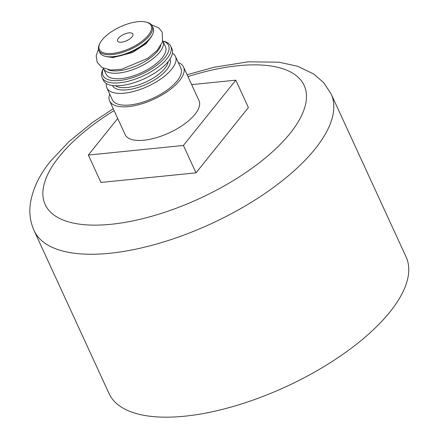 <?xml version="1.0" encoding="UTF-8"?>
<svg xmlns="http://www.w3.org/2000/svg" width="439" height="439" viewBox="0 0 439 439"><rect width="100%" height="100%" fill="white"/><g stroke="black" fill="none" stroke-linecap="round" stroke-linejoin="round"><path stroke-width="0.66" d="M109.701 94.05A40.662 16.841 -24.7 0 0 109.662 100.981L125.126 134.603A40.662 16.841 -24.7 0 0 169.103 132.913A40.662 16.841 -24.7 0 0 199.01 100.624L183.54 67.002A40.662 16.841 -24.7 0 0 178.25 62.519M117.701 118.459L88.338 155.06L183.414 145.468L235.798 80.167L191.651 84.623M109.662 100.981A40.662 16.841 -24.7 0 0 153.639 99.291A40.662 16.841 -24.7 0 0 183.54 67.002M106.414 83.58A37.727 15.628 -24.7 0 0 106.907 87.97L112.329 99.757A37.727 15.628 -24.7 0 0 153.134 98.188A37.727 15.628 -24.7 0 0 180.879 68.226L175.457 56.439A37.727 15.628 -24.7 0 0 172.445 53.207M106.907 87.97A37.727 15.628 -24.7 0 0 147.713 86.401A37.727 15.628 -24.7 0 0 175.457 56.439M112.477 85.534A31.646 13.11 -24.7 0 0 146.659 84.118A31.646 13.11 -24.7 0 0 169.981 59.084M115.495 85.781A29.973 12.413 -24.7 0 0 145.732 82.098A29.973 12.413 -24.7 0 0 168.203 61.537M103.423 68.347L102.907 69.384A37.727 15.628 -24.7 0 0 102.122 77.571L103.401 80.342A37.727 15.628 -24.7 0 0 144.206 78.779A37.727 15.628 -24.7 0 0 171.951 48.817L170.672 46.04A37.727 15.628 -24.7 0 0 163.95 41.31L162.825 41.025M102.122 77.571A37.727 15.628 -24.7 0 0 142.927 76.002A37.727 15.628 -24.7 0 0 170.672 46.04M103.428 68.369A36.047 14.931 -24.7 0 0 142 73.988A36.047 14.931 -24.7 0 0 162.836 41.041M103.39 68.275A32.695 13.543 -24.7 0 0 103.505 68.539L106.057 74.081A32.695 13.543 -24.7 0 0 141.418 72.726A32.695 13.543 -24.7 0 0 165.465 46.759L162.913 41.211A32.695 13.543 -24.7 0 0 162.792 40.959M103.505 68.539A32.695 13.543 -24.7 0 0 138.867 67.178A32.695 13.543 -24.7 0 0 162.913 41.211M108.076 69.724A31.021 12.846 -24.7 0 0 137.945 65.159A31.021 12.846 -24.7 0 0 160.844 45.458M88.338 155.06L100.932 182.443L196.008 172.851L248.392 107.555L235.798 80.167M183.414 145.468L196.008 172.851M331.16 94.017A163.484 67.71 -24.7 0 1 210.929 223.846A163.484 67.71 -24.7 0 1 34.11 230.645L109.042 393.558A163.484 67.71 -24.7 0 0 285.86 386.764A163.484 67.71 -24.7 0 0 406.091 256.93L331.16 94.017L323.861 82.817L313.786 74.032L297.631 66.262L278.984 62.195L248.172 61.817L213.694 67.321L187.113 74.762M118.448 38.226A8.385 3.474 -24.7 0 0 117.625 41.046A8.385 3.474 -24.7 0 0 126.69 40.695A8.385 3.474 -24.7 0 0 132.852 34.039A8.385 3.474 -24.7 0 0 126.454 33.386A8.385 3.474 -24.7 0 0 118.448 38.226M102.15 39.872A28.502 11.804 -24.7 0 0 99.933 43.269A28.502 11.804 -24.7 0 0 130.174 48.268A28.502 11.804 -24.7 0 0 146.055 22.054A28.502 11.804 -24.7 0 0 102.15 39.872M99.933 43.269L99.51 44.13A29.342 12.155 -24.7 0 0 98.901 50.496A29.342 12.155 -24.7 0 0 130.635 49.278A29.342 12.155 -24.7 0 0 152.218 25.972A29.342 12.155 -24.7 0 0 146.983 22.296L146.055 22.054M98.901 50.496L99.856 52.576A29.342 12.155 -24.7 0 0 105.086 56.258A29.342 12.155 -24.7 0 0 131.59 51.358A29.342 12.155 -24.7 0 0 152.563 34.423A29.342 12.155 -24.7 0 0 153.173 28.052L152.218 25.972M105.086 56.258L106.018 56.499A28.502 11.804 -24.7 0 0 131.766 51.736A28.502 11.804 -24.7 0 0 152.135 35.285L152.563 34.423M114.08 110.59A142.521 59.029 -24.7 0 0 59.216 156.646A142.521 59.029 -24.7 0 0 127.069 222.019A142.521 59.029 -24.7 0 0 302.844 112.741A142.521 59.029 -24.7 0 0 187.963 76.605M34.11 230.645C30.395 222.277 29.106 213.546 30.242 204.448C32.415 189.401 39.28 174.876 50.836 160.861L69.296 141.303L92.349 122.58L113.229 108.746M151.46 24.798L158.77 27.898L162.194 32.124L162.507 41.875L157.091 50.463L147.734 58.338L121.625 69.28L110.776 70.064L101.996 67.535L97.189 62.322L96.174 55.764L98.495 49.163M150.621 37.765L146.017 43.768L132.282 52.614L112.894 57.575L108.888 56.96"/></g></svg>
